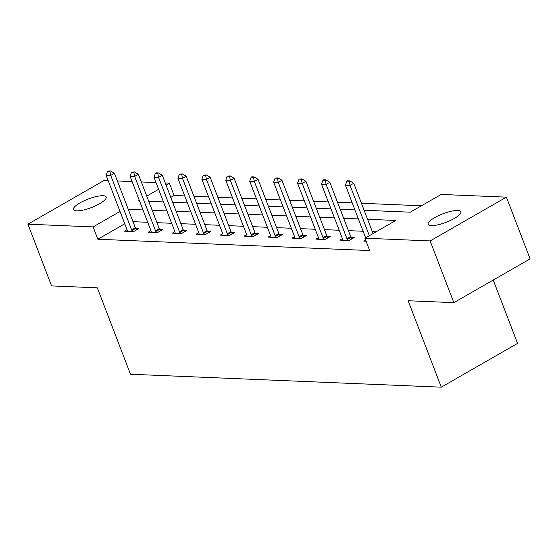 <?xml version="1.0" encoding="UTF-8"?>
<svg xmlns="http://www.w3.org/2000/svg" width="558" height="558" viewBox="0 0 558 558"><rect width="100%" height="100%" fill="white"/><g stroke="black" fill="none" stroke-linecap="round" stroke-linejoin="round"><path stroke-width="0.84" d="M431.299 225.62A17.528 4.548 159 0 1 428.132 224.33A17.528 4.548 159 0 1 438.553 215.632A17.528 4.548 159 0 1 457.686 210.478A17.528 4.548 159 0 1 460.859 211.768A17.528 4.548 159 0 1 450.432 220.466A17.528 4.548 159 0 1 431.299 225.62M76.62 210.861A17.528 4.548 159 0 1 73.447 209.578A17.528 4.548 159 0 1 83.867 200.88A17.528 4.548 159 0 1 103 195.725A17.528 4.548 159 0 1 106.173 197.009A17.528 4.548 159 0 1 95.753 205.707A17.528 4.548 159 0 1 76.62 210.861M493.237 280.039L517.559 343.4L441.294 387.175L130.488 374.244L97.315 287.823L51.594 285.919L27.9 224.19L104.165 180.422L108.175 180.583M117.375 180.966L132.107 181.58M141.307 181.964L156.038 182.578M165.238 182.961L169.36 183.129L166.04 185.04M184.712 195.921L174.103 195.474L169.36 183.129M421.464 205.769L361.438 203.272M352.231 202.889L337.506 202.275M328.299 201.891L313.575 201.278M304.368 200.894L289.637 200.287M280.437 199.904L265.706 199.29M256.506 198.906L241.774 198.292M232.574 197.909L217.843 197.295M208.643 196.918L193.912 196.304M364.123 210.268L410.29 212.186L441.204 194.442L506.406 197.155L430.141 240.923L364.939 238.21L395.859 220.466L367.582 219.287M430.141 240.923L453.835 302.652L530.1 258.884L506.406 197.155M174.103 195.474L170.776 197.386M163.355 201.647L162.922 201.891M124.762 223.793L97.838 239.249L369.682 250.556L364.939 238.21M376.12 231.793L372.325 231.633M363.119 231.256L348.394 230.642M339.187 230.259L324.463 229.645M315.256 229.261L300.525 228.647M291.325 228.264L276.594 227.657M267.394 227.273L252.662 226.66M243.462 226.276L228.731 225.662M219.531 225.279L204.8 224.665M195.6 224.281L180.869 223.674M171.662 223.291L156.938 222.677M147.731 222.293L133.006 221.679M127.015 229.68L124.441 231.158L133.648 231.542L138.796 228.585L135.692 228.452M150.946 230.67L148.372 232.149L157.579 232.533L162.734 229.575L159.623 229.45M174.877 231.668L172.303 233.146L181.51 233.53L186.665 230.573L183.554 230.44M198.815 232.665L196.235 234.144L205.442 234.527L210.596 231.57L207.485 231.437M222.747 233.662L220.166 235.141L229.373 235.525L234.527 232.567L231.417 232.435M246.678 234.653L244.097 236.132L253.304 236.515L258.459 233.558L255.348 233.432M270.609 235.65L268.035 237.129L277.235 237.513L282.39 234.555L279.286 234.423M294.54 236.648L291.967 238.126L301.167 238.51L306.321 235.553L303.217 235.42M318.472 237.645L315.898 239.124L325.098 239.501L330.252 236.55L327.148 236.418M342.403 238.636L339.829 240.114L349.036 240.498L354.184 237.541L351.08 237.415M365.643 240.031L363.76 241.112L366.09 241.209M453.835 302.652L408.121 300.748L441.294 387.175M97.838 239.249L93.102 226.904L27.9 224.19M120.019 211.447L93.102 226.904M358.382 218.91L343.651 218.297M334.451 217.913L319.72 217.299M310.52 216.916L295.789 216.302M286.589 215.918L271.858 215.304M262.651 214.928L247.926 214.314M238.719 213.93L223.995 213.316M214.788 212.933L200.064 212.319M190.857 211.935L176.126 211.322M166.926 210.945L152.195 210.331M142.994 209.947L128.263 209.334M139.319 200.378L138.447 200.873L139.528 200.922M148.735 201.305L163.459 201.919M172.666 202.303L187.39 202.91M196.597 203.293L211.329 203.907M220.529 204.291L235.26 204.905M244.46 205.288L259.191 205.902M268.391 206.286L283.122 206.892M292.322 207.276L307.053 207.89M316.253 208.274L330.985 208.887M340.185 209.271L354.916 209.885M158.618 189.301L146.74 196.116M109.884 171.278L110.505 170.922L107.582 171.18L109.884 171.278L110.721 175.421L114.432 173.294L135.28 227.615A2.741 1.36 -119.9 0 0 135.643 228.368L136.522 229.889M127.37 231.277L127.189 230.301A2.741 1.36 -119.9 0 0 126.973 229.554L106.118 175.233L110.721 175.421L131.576 229.743A2.741 1.36 -119.9 0 0 131.932 230.496L132.504 231.493M107.582 171.18L106.118 175.233M114.432 173.294L110.505 170.922M133.815 172.276L134.436 171.92L131.514 172.178L133.815 172.276L134.652 176.419L138.363 174.291L159.218 228.613A2.741 1.36 -119.9 0 0 159.574 229.366L160.453 230.886M151.302 232.274L151.12 231.291A2.741 1.36 -119.9 0 0 150.904 230.552L130.049 176.23L134.652 176.419L155.508 230.74A2.741 1.36 -119.9 0 0 155.863 231.493L156.435 232.484M131.514 172.178L130.049 176.23M138.363 174.291L134.436 171.92M157.747 173.266L158.367 172.917L156.066 172.82L155.445 173.175L157.747 173.266L158.584 177.416L162.294 175.282L183.15 229.61A2.741 1.36 -119.9 0 0 183.505 230.356L184.384 231.877M175.233 233.272L175.052 232.288A2.741 1.36 -119.9 0 0 174.835 231.542L153.98 177.221L158.584 177.416L179.439 231.737A2.741 1.36 -119.9 0 0 179.795 232.491L180.374 233.481M155.445 173.175L153.98 177.221M162.294 175.282L158.367 172.917M181.678 174.263L182.299 173.908L179.376 174.166L181.678 174.263L182.515 178.407L186.226 176.279L207.081 230.6A2.741 1.36 -119.9 0 0 207.436 231.354L208.315 232.874M199.164 234.262L198.983 233.286A2.741 1.36 -119.9 0 0 198.767 232.54L177.911 178.218L182.515 178.407L203.37 232.735A2.741 1.36 -119.9 0 0 203.726 233.481L204.305 234.479M179.376 174.166L177.911 178.218M186.226 176.279L182.299 173.908M205.609 175.261L206.23 174.905L203.307 175.163L205.609 175.261L206.446 179.404L210.157 177.277L231.012 231.598A2.741 1.36 -119.9 0 0 231.368 232.351L232.247 233.872M223.095 235.26L222.914 234.283A2.741 1.36 -119.9 0 0 222.698 233.537L201.843 179.216L206.446 179.404L227.301 233.725A2.741 1.36 -119.9 0 0 227.657 234.479L228.236 235.476M203.307 175.163L201.843 179.216M210.157 177.277L206.23 174.905M229.54 176.258L230.161 175.903L227.246 176.161L229.54 176.258L230.377 180.401L234.088 178.274L254.943 232.595A2.741 1.36 -119.9 0 0 255.299 233.349L256.178 234.869M247.027 236.257L246.845 235.274A2.741 1.36 -119.9 0 0 246.629 234.534L225.781 180.213L230.377 180.401L251.233 234.723A2.741 1.36 -119.9 0 0 251.595 235.476L252.167 236.466M227.246 176.161L225.781 180.213M234.088 178.274L230.161 175.903M253.478 177.249L254.092 176.9L251.791 176.802L251.177 177.158L253.478 177.249L254.315 181.399L258.019 179.264L278.874 233.593A2.741 1.36 -119.9 0 0 279.237 234.339L280.109 235.86M270.958 237.255L270.776 236.271A2.741 1.36 -119.9 0 0 270.56 235.525L249.712 181.204L254.315 181.399L275.164 235.72A2.741 1.36 -119.9 0 0 275.526 236.473L276.098 237.464M251.177 177.158L249.712 181.204M258.019 179.264L254.092 176.9M277.41 178.246L278.024 177.89L275.108 178.148L277.41 178.246L278.247 182.389L281.957 180.262L302.806 234.583A2.741 1.36 -119.9 0 0 303.168 235.337L304.04 236.857M294.896 238.245L294.708 237.269A2.741 1.36 -119.9 0 0 294.491 236.522L273.643 182.201L278.247 182.389L299.095 236.718A2.741 1.36 -119.9 0 0 299.458 237.464L300.03 238.461M275.108 178.148L273.643 182.201M281.957 180.262L278.024 177.89M301.341 179.244L301.955 178.888L299.039 179.146L301.341 179.244L302.178 183.387L305.889 181.259L326.737 235.581A2.741 1.36 -119.9 0 0 327.1 236.334L327.978 237.854M318.827 239.243L318.639 238.266A2.741 1.36 -119.9 0 0 318.423 237.52L297.574 183.198L302.178 183.387L323.026 237.708A2.741 1.36 -119.9 0 0 323.389 238.461L323.961 239.459M299.039 179.146L297.574 183.198M305.889 181.259L301.955 178.888M325.272 180.241L325.886 179.885L323.591 179.788L322.97 180.143L325.272 180.241L326.109 184.384L329.82 182.257L350.668 236.578A2.741 1.36 -119.9 0 0 351.031 237.331L351.91 238.852M342.758 240.24L342.57 239.256A2.741 1.36 -119.9 0 0 342.361 238.517L321.506 184.196L326.109 184.384L346.957 238.705A2.741 1.36 -119.9 0 0 347.32 239.459L347.892 240.449M322.97 180.143L321.506 184.196M329.82 182.257L325.886 179.885M349.203 181.231L349.824 180.883L347.522 180.785L346.902 181.141L349.203 181.231L350.04 185.382L353.751 183.247L373.058 233.551M365.636 237.813L345.437 185.186L350.04 185.382L369.347 235.678M346.902 181.141L345.437 185.186M353.751 183.247L349.824 180.883M131.932 230.496L135.643 228.368M131.576 229.743L135.28 227.615M155.863 231.493L159.574 229.366M155.508 230.74L159.218 228.613M179.795 232.491L183.505 230.356M179.439 231.737L183.15 229.61M203.726 233.481L207.436 231.354M203.37 232.735L207.081 230.6M227.657 234.479L231.368 232.351M227.301 233.725L231.012 231.598M251.595 235.476L255.299 233.349M251.233 234.723L254.943 232.595M275.526 236.473L279.237 234.339M275.164 235.72L278.874 233.593M299.458 237.464L303.168 235.337M299.095 236.718L302.806 234.583M323.389 238.461L327.1 236.334M323.026 237.708L326.737 235.581M347.32 239.459L351.031 237.331M346.957 238.705L350.668 236.578"/></g></svg>
